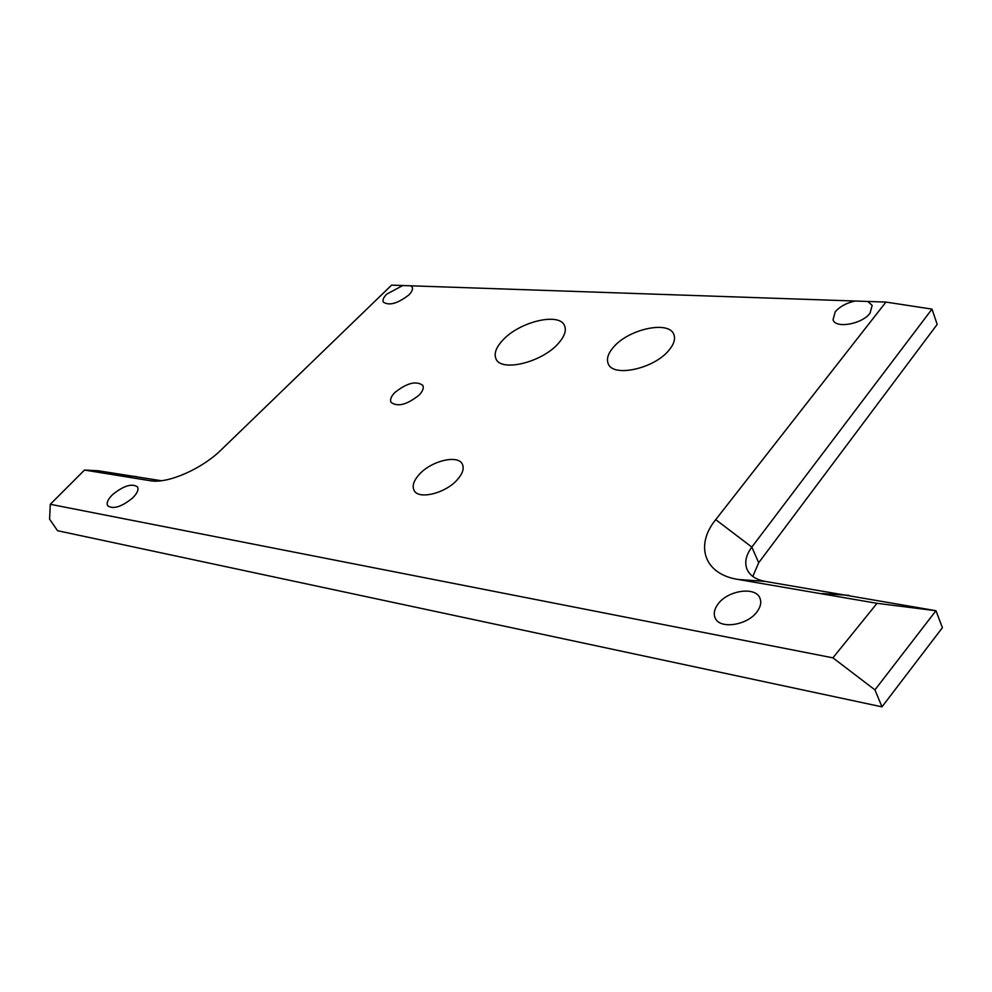 <?xml version="1.0" encoding="UTF-8"?>
<svg xmlns="http://www.w3.org/2000/svg" width="992" height="992" viewBox="0 0 992 992"><rect width="100%" height="100%" fill="white"/><g stroke="black" fill="none" stroke-linecap="round" stroke-linejoin="round"><path stroke-width="1.49" d="M558.174 343.616C564.473 336.586 566.593 330.596 564.535 325.649C559.426 312.034 519.349 321.73 502.746 340.206C496.037 347.448 493.78 353.66 496 358.856C500.898 372.285 541.768 362.514 558.174 343.616M757.305 611.382C760.703 606.583 761.583 602.169 759.946 598.151C755.557 586.148 727.508 590.352 717.886 604.24C714.314 609.15 713.397 613.688 715.133 617.842C719.46 629.672 747.807 625.481 757.305 611.382M132.531 498.071C137.243 493.371 138.892 489.651 137.466 486.886C131.986 483.166 123.74 485.708 112.728 494.475C107.917 499.199 106.231 502.981 107.694 505.796C113.2 509.491 121.483 506.912 132.531 498.071M419.244 394.965C422.803 391.146 423.993 387.971 422.828 385.404C416.218 380.531 406.844 382.937 394.717 392.634C391.059 396.49 389.831 399.726 391.034 402.343C397.68 407.191 407.092 404.736 419.244 394.965M402.789 285.535L386.781 294.103C383.544 297.327 382.391 299.993 383.321 302.076C389.112 305.97 397.606 303.602 408.816 294.984C411.965 291.784 413.094 289.168 412.188 287.122L410.886 285.808L391.58 285.15L221.179 449.872C202.256 468.621 168.789 483.439 151.342 480.897L84.506 470.059L50.282 504.296L832.92 657.845L877.027 603.322L738.098 579.452C703.948 574.194 694.797 545.265 715.716 519.647L885.93 302.076L855.079 301.022C846.449 302.944 839.84 306.528 835.239 311.786L833.032 319.759C835.388 328.873 862.122 324.21 870.034 313.162L872.166 305.4L867.826 301.456M457.324 479.694C462.656 473.618 464.343 468.447 462.371 464.194C458.081 454.348 431.297 460.821 419.281 474.399C413.726 480.587 411.965 485.882 414.036 490.296C418.252 500.018 445.42 493.483 457.324 479.694M613.602 347.051C628.692 329.009 668.992 320.28 673.828 334.416C675.614 338.979 673.94 344.323 668.769 350.449C653.864 368.888 612.845 377.63 608.232 363.729C606.286 358.93 608.084 353.375 613.602 347.051M877.027 603.322L935.964 610.712L874.944 689.874L881.975 706.85L942.4 627.688L935.964 610.712L765.44 581.436C756.127 579.737 750.014 575.757 747.1 569.495C744.335 562.6 745.91 555.136 751.837 547.088L758.694 562.737L937.192 324.384L931.984 309.12L751.837 547.088L715.716 519.647M752.804 576.451L758.694 562.737M84.506 470.059L98.134 470.741L161.274 480.723M50.282 504.296L49.6 519.213L57.548 530.708L881.975 706.85M855.079 301.022L410.886 285.808M832.92 657.845L874.944 689.874M885.93 302.076L931.984 309.12M822.095 593.551L849.04 595.374M738.098 579.452L765.44 581.436M149.966 480.698L153.859 481.095M109.021 473.829L136.512 476.594M152.433 481.008L151.342 480.897"/></g></svg>
